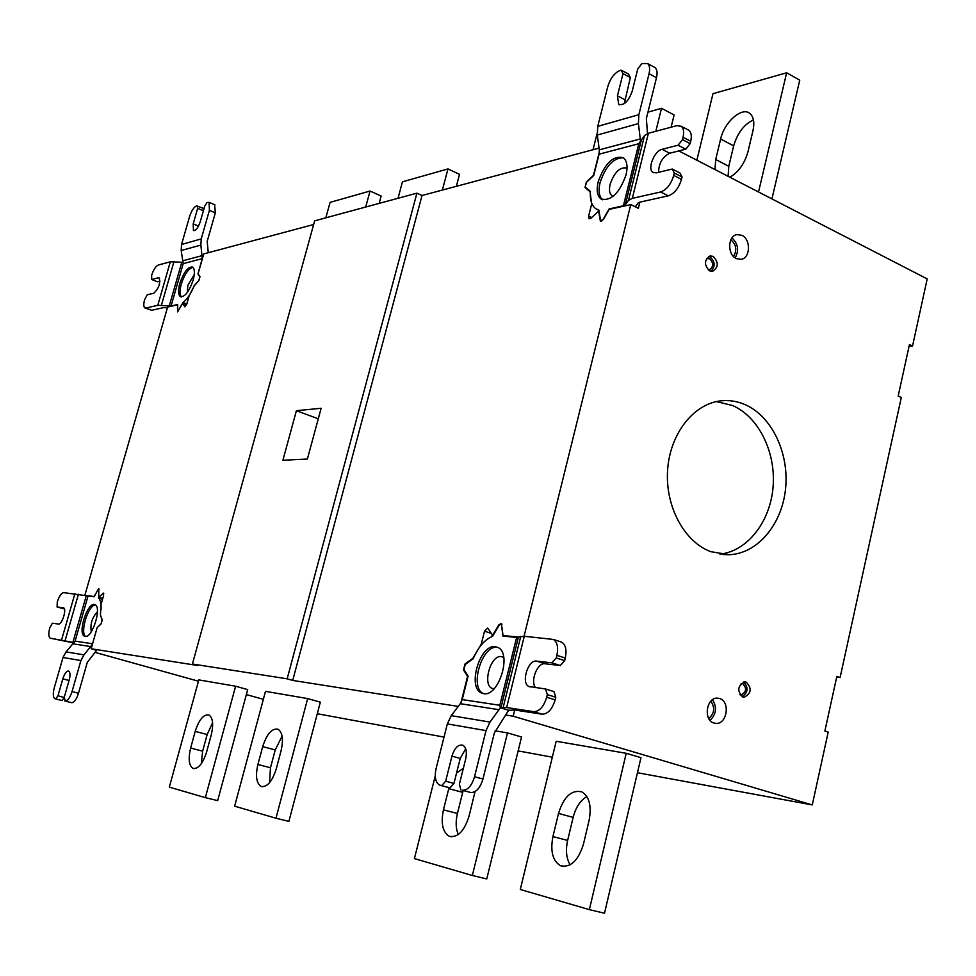 <?xml version="1.0" encoding="UTF-8"?>
<svg xmlns="http://www.w3.org/2000/svg" width="976" height="976" viewBox="0 0 976 976"><rect width="100%" height="100%" fill="white"/><g stroke="black" fill="none" stroke-linecap="round" stroke-linejoin="round"><path stroke-width="1.46" d="M719.946 554.148C747.518 551.159 770.296 521.733 773.077 486.939C776.018 452.181 758.681 416.801 732.476 405.491L716.384 401.587M710.809 551.684C684.261 541.9 665.083 506.288 667.596 470.115C669.926 433.917 693.411 403.893 720.654 400.88C728.987 399.94 737.1 401.173 744.993 404.589C771.809 416.203 789.279 453.023 785.57 488.622C782.069 524.258 757.779 553.514 729.426 554.71L710.809 551.684M514.706 710.016L513.181 716.213L812.276 804.932L828.185 732.122L824.879 731.048L836.847 676.356L840.116 677.503L901.287 397.513L898.176 396.061L909.449 344.54L912.536 346.041L927.2 278.916L678.857 150.938M639.866 202.142L638.341 208.291L630.764 204.594L524.051 636.242M713.102 256.371C718.787 262.202 718.617 267.18 712.614 271.291L709.65 270.864C703.964 265.069 704.111 260.092 710.089 255.932L713.102 256.371M742.797 697.035C736.868 690.862 737.551 685.811 744.822 681.882L746.176 682.114C752.081 688.324 751.386 693.363 744.078 697.254L742.797 697.035M736.368 258.616C727.181 254.773 727.657 235.814 736.965 234.606L741.87 235.326C751.044 239.266 750.471 258.189 741.126 259.311L736.368 258.616M719.593 698.511C730.475 701.378 727.132 724.448 715.957 723.387L713.981 723.045C703.086 720.3 706.331 697.181 717.47 698.145L719.593 698.511M812.276 804.932L637.438 772.724M518.146 750.898L552.331 757.193M317.285 713.737L444.019 737.087M94.965 652.346L198.445 681.211M246.355 694.57L263.361 699.316M599.069 148.108L422.022 195.505L292.727 680.431L287.164 678.82L192.418 664.009L197.628 665.486L91.146 648.759L96.587 650.394M292.727 680.431L458.232 706.417M506.361 715.127L513.181 716.213M205.35 797.636L169.324 787.132L198.811 679.894L235.606 686.213L247.697 689.605L217.672 800.637L205.35 797.636L235.606 686.213M275.976 818.23L234.643 806.176L265.496 691.35L307.66 698.584L320.335 702.171L288.896 821.365L275.976 818.23L307.66 698.584M589.358 909.632L520.293 889.49L556.186 741.272L626.214 753.301L640.976 757.669L604.51 913.231L589.358 909.632L626.214 753.301M495.125 730.792L507.496 732.915L521.562 737.002L486.743 878.949L472.335 875.496L507.496 732.915M313.65 224.504L203.74 253.931L198.116 273.683L199.982 276.733L198.872 280.612L194.322 285.7L189.137 295.826L186.697 304.378L184.806 306.806L182.732 303.304L177.571 311.881L177.51 304.854L167.616 307.05L84.802 595.506L94.343 596.482M85.754 595.787L84.802 595.506M94.062 596.397L98.796 588.638L98.71 597.3L102.748 598.495M98.71 597.3L103.468 593.103L103.602 595.506L101.028 604.547L100.43 614.917L102.224 619.833L101.04 623.957L97.173 627.629L91.146 648.759M422.022 195.505L416.911 193.163L314.662 220.844L192.418 664.009M630.764 204.594L609.207 209.364L603.4 219.478L600.399 221.308L598.666 211.121L590.944 218.209L589.028 218.709L588.626 216.123L591.651 204.057L590.077 191.796L585.014 187.404L586.369 182.012L593.493 175.326L599.398 151.841M460.965 702.696L467.577 676.356L463.502 669.89L464.991 664.022L472.884 658.263L481.241 644.233L484.511 631.191L487.683 628.093L492.636 635.23L498.821 624.872L501.359 623.42L503.043 635.559L519.037 637.096M598.105 211.646L598.508 210.023M590.395 191.442C589.858 199.824 591.651 205.582 595.799 208.73L598.886 210.108L600.63 220.881L603.192 219.307L609.146 208.937L623.42 205.777L638.804 143.728L599.081 154.184L593.713 175.509L586.405 182.366L585.246 186.977L590.395 191.442M599.081 154.184L599.301 149.853L597.312 135.017L597.751 126.355L607.792 86.547C610.305 78.397 614.294 73.09 619.748 70.614L621.2 70.15L628.532 74.054L630.35 77.555L624.311 103.615M626.055 174.887C619.284 193.468 610.903 201.483 600.923 198.933C597.19 195.847 596.287 190.088 598.215 181.658C604.913 163.175 613.306 155.208 623.383 157.746C627.043 160.808 627.934 166.518 626.055 174.887M647.515 133.553L646.356 118.584L656.482 77.714L649.052 73.725L638.865 114.692L638.414 123.598L640.537 141.105L638.804 143.728M609.146 208.937L609.756 209.242M635.303 206.802L638.023 203.106L639.951 202.117L668.304 195.834L660.581 191.991L632.314 198.36L628.471 200.373L625.311 204.801L623.42 205.777M640.537 141.105L644.514 135.566L648.393 133.285L676.819 125.648L681.248 126.294C683.615 128.32 684.213 131.98 683.041 137.274L682.468 139.653L690.142 143.655L685.738 149.206L669.707 153.232C662.545 156.868 658.824 163.224 658.556 172.325M687.665 129.649L688.897 130.296C691.276 132.333 691.886 135.993 690.727 141.276L690.142 143.655M660.581 191.991C666.62 189.808 671.012 184.293 673.733 175.436L674.318 173.045L672.257 169.043L679.967 172.947L682.041 176.961L681.468 179.352C678.747 188.185 674.367 193.675 668.304 195.834M672.257 169.043L656.287 172.862L652.859 172.313C647.125 168.872 654.359 150.768 662.07 149.316L678.064 145.241L685.738 149.206M678.064 145.241L682.468 139.653M682.041 176.961L674.318 173.045M653.944 66.99L654.981 67.551C657.104 69.394 657.604 72.773 656.482 77.714M649.052 73.725C650.175 68.771 649.687 65.392 647.576 63.55L641.854 63.55L637.755 68.979L632.155 91.378C628.471 101.358 623.981 105.689 618.686 104.371L617.442 95.819L623.005 73.639L630.35 77.555M623.005 73.639L621.2 70.15M602.753 199.812C599.057 196.701 598.154 190.967 600.069 182.573C605.742 165.993 613.526 157.734 623.432 157.783M627.031 168.153C620.224 166.518 614.587 171.874 610.122 184.232C608.695 190.808 609.695 194.871 613.111 196.383M505.458 636.34L503.043 635.559M492.307 634.729L491.819 636.645M542.058 714.188L533.604 711.65C539.411 711.553 543.766 706.758 546.67 697.254L547.316 694.631L545.499 688.971L553.941 691.581L555.771 697.23L555.137 699.853C552.233 709.32 547.878 714.103 542.058 714.188L514.999 710.052L508.642 710.247L494.344 733.013L482.949 779.031C480.107 788.23 476.02 792.719 470.676 792.488L462.282 790.255C467.614 790.475 471.701 785.961 474.543 776.737L482.949 779.031M516.646 637.413L502.945 636.096L501.371 623.957L499.187 625.201L492.514 636.389C484.743 639.512 478.313 646.942 473.226 658.666L465.21 664.51L463.942 669.548L468.114 676.161L462.221 699.597L499.822 705.282L516.646 637.413L524.271 636.267L553.441 639.451C557.333 642.159 558.492 647.466 556.893 655.347L565.299 658.056L564.665 660.654L556.259 657.958L556.893 655.347M460.892 789.938L459.379 784.228L465.711 758.852C467.114 751.984 466.186 747.433 462.917 745.237C458.293 744.163 454.633 747.787 451.949 756.119L445.654 781.203L441.689 785.619L439.407 784.997C435.467 782.349 434.357 776.884 436.077 768.6L447.337 723.911L451.254 715.664L460.282 703.696L462.221 699.597M508.642 710.247L500.346 707.783L489.989 722.069L486.011 730.597L474.543 776.737M533.604 711.65L506.642 707.551L500.346 707.783L499.822 705.282M483.596 693.643L481.327 692.923C467.077 686.921 480.131 643.916 495.32 646.698L497.967 647.503C512.241 653.493 498.687 697.169 483.596 693.643L483.364 693.546C469.102 687.531 482.144 644.55 497.345 647.344L497.76 647.393M465.674 748.787L460.221 758.425L453.962 783.435L449.997 787.839L448.301 787.449M445.654 781.203L453.962 783.435M441.689 785.619L449.997 787.839M545.499 688.971L528.833 686.482C520.794 683.017 528.016 659.471 536.593 661.106L551.879 662.838L556.259 657.958M564.665 660.654L560.285 665.51L544.95 663.765C537.471 662.289 529.968 681.358 535.556 687.641M559.992 641.586L561.798 642.184C565.714 644.892 566.885 650.187 565.299 658.056M551.879 662.838L560.285 665.51M547.316 694.631L555.771 697.23M503.726 657.495L501.383 656.604C489.952 654.542 481.656 687.702 493.417 688.605L494.198 688.653M416.911 193.163L287.164 678.82M282.894 460.269L296.411 410.689L321.128 408.285L307.391 459.013L282.894 460.269M296.411 410.689L318.274 418.814M840.116 677.503L836.676 677.149M912.536 346.041L909.034 346.395M186.562 304.805L182.732 303.304M182.963 302.584C187.136 299.339 190.893 293.654 194.261 285.517L198.884 280.356L199.824 277.025L197.921 273.902L202.264 258.628L183.207 263.642L171.068 305.988L177.681 304.524L177.693 311.576L182.963 302.584L186.782 304.085M179.816 283.443C183.805 272.011 188.051 266.546 192.577 267.058C194.773 268.839 194.956 273.231 193.126 280.21C189.124 291.69 184.867 297.168 180.377 296.643C178.169 294.837 177.974 290.433 179.816 283.443M183.207 263.642L181.182 250.539L181.548 244.5L189.6 216.489C191.467 210.792 193.748 207.254 196.457 205.875L202.996 208.132L203.472 210.523M171.068 305.988L157.783 305.329L145.839 308.026L151.683 310.283L163.687 307.623L167.408 307.782M159.991 281.149L157.453 281.783L151.658 279.49L151.67 275.244C153.513 269.644 155.709 266.241 158.258 265.045L170.324 261.8L182.817 262.288M208.254 252.723L207.193 241.377L215.33 212.841L209.401 210.34L201.239 238.913L200.873 245.074L202.264 258.628M209.401 210.34L209.096 202.361L207.071 202.483L204.74 206.07L200.251 221.759C198.091 227.884 195.822 230.824 193.443 230.568L193.199 223.882L197.664 208.315L197.152 205.655M214.635 204.716L215.33 212.841M197.664 208.315L203.411 210.743M151.683 310.283L145.192 308.038M159.552 278.331L159.125 277.904C160.589 283.394 158.807 288.506 153.793 293.227L147.23 294.801L144.594 299.705C143.435 304.073 143.521 306.806 144.851 307.904L145.839 308.026M158.234 277.806L151.658 279.49M181.475 296.936C179.621 294.801 179.572 290.506 181.292 284.028C184.635 274.049 188.527 268.485 192.967 267.363M194.261 274.561L187.88 285.273L187.27 292.568M365.719 207.022L370.063 191.028L330.083 202.374L325.838 217.819M379.152 203.386L381.14 196.03L370.063 191.028M442.372 190.052L447.972 168.909L402.441 181.829L398.025 198.274M456.353 186.306L459.513 174.338L447.972 168.909M758.535 192.004L786.644 72.785L712.98 93.696L696.864 160.223M714.981 169.556L715.713 159.515L720.642 138.995C724.204 122.305 741.723 106.628 749.714 113.35C753.655 116.62 754.729 122.464 752.935 130.857L747.958 151.805C744.59 163.639 738.564 172.118 729.877 177.229M771.931 198.909L799.747 80.191L786.644 72.785M753.435 119.853C743.98 124.464 737.392 133.139 733.671 145.863L728.779 166.298L728.084 176.314M597.141 133.358L593.018 149.731M655.835 131.284L661.508 108.299L647.954 112.155M671.122 127.185L674.111 114.948L661.508 108.299M102.309 620.882L100.54 615.209M97.332 627.483L101.577 623.249M92.403 644.367L83.973 654.859L80.898 660.569L72.041 691.557L78.483 693.265L87.303 662.326L96.661 650.309M55.73 698.889L62.11 700.561L64.318 697.498L57.962 695.778L55.73 698.889L54.839 698.67C52.997 697.254 52.802 693.631 54.278 687.799L63.001 657.47L66.026 651.883L73.895 642.562L50.545 638.231L73.676 642.928M64.367 608.89L57.084 606.987L57.279 601.985C59.194 596.141 61.342 593.018 63.733 592.639L94.184 596.787L97.771 589.931L99.088 589.089M102.541 599.24L98.661 598.105L98.832 589.016M101.053 609.671C101.345 603.998 100.54 600.142 98.661 598.105M85.168 636.401L84.534 636.218C77.507 633.802 87.035 602.948 94.294 604.522L95.038 604.73C102.09 607.096 92.378 638.328 85.168 636.401M87.999 596.19L75.103 641.147L73.895 642.562M57.084 606.987L63.513 607.767C67.015 608.926 62.025 624.945 58.438 624.03L52.387 623.213L49.776 627.934C48.361 633.412 48.507 636.816 50.203 638.133L50.545 638.231M57.962 695.778L62.818 678.832C64.623 673.391 66.588 670.805 68.698 671.061C70.235 672.232 70.406 675.246 69.174 680.089L64.294 697.169L65.221 701.024C67.734 700.927 70.004 697.767 72.041 691.557M78.483 693.265C76.457 699.475 74.188 702.622 71.663 702.708L64.587 700.878M62.11 700.561L61.39 700.402M85.705 636.425C79.568 632.924 88.34 604.632 95.441 604.974M97.441 611.769C92.122 617.491 90.06 624.164 91.256 631.777M730.853 239.815C736.307 244.586 737.209 250.161 733.549 256.542M735.172 257.92C739.21 250.368 738.137 243.707 731.963 237.949M710.845 701.171C715.152 707.612 714.456 713.395 708.771 718.519M710.028 720.337C716.347 714.2 717.165 707.332 712.492 699.731M195.2 731.378C199.019 719.666 203.569 714.176 208.876 714.932C212.914 717.665 213.695 724.351 211.231 735.001L206.607 751.971C202.813 763.659 198.287 769.149 193.041 768.417C188.917 765.611 188.112 758.828 190.637 748.055L195.2 731.378L207.168 734.525L202.63 751.154L201.3 763.708M212.597 722.704L207.168 734.525M262.703 746.628C266.777 734.013 271.853 728.194 277.94 729.17C282.564 732.232 283.601 739.43 281.076 750.776L276.232 768.978C272.17 781.569 267.131 787.388 261.129 786.449C256.383 783.313 255.322 775.993 257.908 764.501L262.703 746.628L275.232 749.934L270.486 767.746L269.522 782.74M282.101 736.099L275.232 749.934M589.101 820.365L583.477 844.069C578.243 860.722 570.606 867.932 560.529 865.724C552.684 860.93 550.159 851.218 552.928 836.603L558.504 813.447C563.774 796.709 571.533 789.511 581.794 791.865C589.321 796.538 591.761 806.042 589.101 820.365M586.869 796.562C580.366 800.381 575.791 807.311 573.144 817.376L567.629 840.421C565.482 850.291 566.324 858.429 570.143 864.821M435.247 775.908L414.41 858.599L472.335 875.496M475.056 791.609L469.066 816.107C464.283 831.223 457.683 837.945 449.253 836.273C442.64 832.125 440.701 823.317 443.433 809.848L449.021 787.62M456.585 772.98L463.356 768.283M463.173 790.548L457.427 813.472C455.499 821.768 455.792 828.783 458.317 834.504M710.931 271.291C715.518 266.411 715.213 261.617 709.991 256.908L708.637 256.468M706.49 258.652L709.564 258.713C713.81 263.081 713.688 266.802 709.198 269.888L708.247 269.925M742.114 696.742C748.141 692.472 748.653 687.568 743.639 682.017M741.126 683.481L742.602 683.627C747.03 688.263 746.506 692.045 741.04 694.949L739.954 694.753M102.797 593.347L103.773 593.64M588.626 216.123L591.639 217.563M585.014 187.404L586.649 188.197M640.439 138.897L599.301 149.853M625.311 204.801L641.244 140.471M669.707 153.232L662.07 149.316M690.727 141.276L683.041 137.274M648.393 133.285L632.314 198.36M681.468 179.352L673.733 175.436M628.471 200.373L644.514 135.566M617.442 95.819L624.823 99.674M638.865 114.692L597.751 126.355M638.414 123.598L597.312 135.017M484.511 631.191L491.416 633.424M465.613 664.217L464.991 664.022M464.308 670.134L463.502 669.89M500.92 707.771L518.354 637.389M460.282 703.696L499.187 709.711M451.254 715.664L489.989 722.069M447.337 723.911L486.011 730.597M462.282 790.255L470.676 792.488M451.949 756.119L460.221 758.425M440.347 785.326L448.643 787.534M503.213 707.295L520.769 636.328M506.642 707.551L524.271 636.267M536.593 661.106L544.95 663.765M546.67 697.254L555.137 699.853M181.792 262.263L169.238 306.013M202.459 255.553L182.744 260.799M173.96 261.641L161.406 305.268M200.873 245.074L181.182 250.539M201.239 238.913L181.548 244.5M193.199 223.882L198.506 226.103M157.783 305.329L170.324 261.8M720.642 138.995L733.671 145.863M715.713 159.515L728.779 166.298M75.103 641.147L92.574 643.782M73.017 643.831L91.061 646.624M86.217 595.885L72.883 642.354M78.422 594.286L65.099 640.61M74.896 593.701L61.586 639.914M66.026 651.883L83.973 654.859M63.001 657.47L80.898 660.569M62.818 678.832L69.064 680.504M65.221 701.024L71.663 702.708M55.107 698.755L61.476 700.426M190.637 748.055L202.63 751.154M257.908 764.501L270.486 767.746M558.504 813.447L573.144 817.376M552.928 836.603L567.629 840.421M448.74 788.657L462.685 792.366M443.433 809.848L457.427 813.472M729.426 554.71L722.935 554.539M600.862 220.991L601.582 221.332M653.896 172.837L652.859 172.313M688.897 130.296L681.248 126.294M619.54 104.822L618.686 104.371M647.576 63.55L654.981 67.551M600.923 198.933L602.704 199.799M501.371 623.957L501.981 624.164M530.334 686.945L528.833 686.482M561.798 642.184L553.441 639.451M481.327 692.923L483.364 693.546M215.001 204.875L209.096 202.361M180.377 296.643L180.987 296.875M84.534 636.218L85.241 636.413M715.957 723.387L714.444 723.179M194.029 768.661L193.041 768.417M262.361 786.754L261.129 786.449M563.457 866.456L560.529 865.724M451.412 836.81L449.253 836.273M744.078 697.254L743.236 697.157M741.04 694.949L740.406 694.875"/></g></svg>
